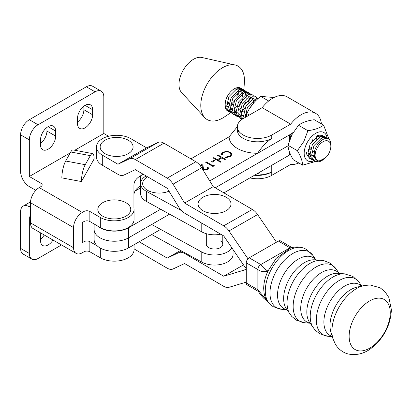 <?xml version="1.0" encoding="UTF-8"?>
<svg xmlns="http://www.w3.org/2000/svg" width="412" height="412" viewBox="0 0 412 412"><rect width="100%" height="100%" fill="white"/><g stroke="black" fill="none" stroke-linecap="round" stroke-linejoin="round"><path stroke-width="0.62" d="M53.004 240.047A10.702 6.175 -60 0 1 48.096 244.965A10.702 6.175 -60 0 1 42.75 245.495A10.702 6.175 -60 0 1 40.531 240.598L40.531 235.556A10.702 6.175 -60 0 1 40.819 233.012M44.275 235.005A10.702 6.175 -60 0 1 40.531 239.151M85.052 105.359A10.702 6.175 120 0 0 77.487 118.46L77.487 123.502A10.702 6.175 120 0 0 79.701 128.4A10.702 6.175 120 0 0 87.947 125.531A10.702 6.175 120 0 0 92.618 114.768L92.618 109.726A10.702 6.175 120 0 0 90.403 104.828A10.702 6.175 120 0 0 85.052 105.359L92.618 109.726M48.096 126.695A10.702 6.175 120 0 0 40.531 139.797L40.531 144.839A10.702 6.175 120 0 0 42.75 149.736A10.702 6.175 120 0 0 50.995 146.868A10.702 6.175 120 0 0 55.661 136.104L55.661 131.062A10.702 6.175 120 0 0 53.447 126.165A10.702 6.175 120 0 0 48.096 126.695L55.661 131.062M29.329 139.879L20.6 134.842A12.345 7.128 -60 0 1 29.329 119.722L38.059 124.764A12.345 7.128 120 0 0 29.329 139.879L29.329 176.506L70.241 152.883M74.788 150.256L103.819 133.498L108.598 136.254M29.329 176.506L40.968 183.227A4.115 2.374 180 0 1 42.173 184.906A4.115 2.374 180 0 1 40.968 186.585L39.222 187.594L82.287 212.458L84.033 211.449A4.115 2.374 180 0 1 89.852 211.449L100.327 217.495A19.75 11.402 0 0 0 121.854 219.967A19.75 11.402 0 0 0 134.049 209.435A19.75 11.402 0 0 0 133.931 208.184L133.931 185.029A22.634 13.066 180 0 1 140.559 175.79L143.222 174.255M65.663 161.02A12.345 3.116 -79.4 0 0 61.852 177.881L81.416 181.548L94.132 158.955A12.345 3.116 100.6 0 0 92.597 153.599A12.345 3.116 100.6 0 0 90.321 155.654L70.751 151.982L65.663 161.02L85.233 164.692L90.321 155.654M61.506 244.955L38.059 258.489A12.345 7.128 -60 0 1 31.889 259.102A12.345 7.128 -60 0 1 29.329 253.447L29.329 216.825L30.493 217.495M82.287 212.458A12.345 7.128 120 0 0 73.557 227.578L73.557 247.736A12.345 7.128 120 0 0 76.117 253.385A12.345 7.128 120 0 0 82.287 252.777L84.033 251.768A4.115 2.374 180 0 1 89.852 251.768L100.327 257.814A19.75 11.402 0 0 0 121.854 260.286A19.75 11.402 0 0 0 134.049 249.754L134.049 244.733M30.493 207.416L29.329 206.747A12.345 7.128 -120 0 0 23.154 206.134A12.345 7.128 -120 0 0 20.6 211.783L20.6 248.41A12.345 7.128 120 0 0 23.154 254.06L31.889 259.102M97.464 246.082L89.852 241.69A4.115 2.374 0 0 0 84.033 241.69L82.287 242.694L82.287 222.537L84.033 221.527A4.115 2.374 180 0 1 89.852 221.527L100.327 227.578A19.75 11.402 0 0 0 121.854 230.05A19.75 11.402 0 0 0 134.049 219.514L134.049 209.435M20.6 134.842L20.6 171.464A12.345 7.128 -120 0 0 29.329 186.585L35.834 190.339M76.117 253.385L33.053 228.526A12.345 7.128 -60 0 1 30.493 222.871L73.557 247.736M73.557 227.578L30.493 202.714L30.493 222.871M30.493 202.714A12.345 7.128 -60 0 1 39.222 187.594M133.931 195.108A22.634 13.066 180 0 1 140.559 185.869L140.605 185.843M38.059 124.764L95.09 91.835A12.345 7.128 120 0 1 101.264 91.222A12.345 7.128 120 0 1 103.819 96.877L103.819 133.498M77.487 122.055A10.702 6.175 120 0 0 83.888 109.726L83.888 106.136M40.531 143.391A10.702 6.175 120 0 0 46.932 131.062L46.932 127.468M95.09 91.835L86.36 86.793L29.329 119.722M86.36 86.793A12.345 7.128 -60 0 1 92.535 86.185L101.264 91.222M70.751 151.982A12.345 3.116 -79.4 0 1 73.027 149.927L92.597 153.599M85.233 164.692A12.345 3.116 100.6 0 0 81.416 181.548M220.229 240.84A8.23 4.753 180 0 1 222.784 244.28A8.23 4.753 180 0 1 217.793 248.647A8.23 4.753 180 0 1 208.874 247.72A8.23 4.753 180 0 1 206.319 244.28L206.319 233.697M146.131 175.95A18.519 10.691 0 0 0 140.605 183.567L140.605 193.645A18.519 10.691 0 0 0 146.353 201.391L201.782 231.863A18.519 10.691 0 0 0 220.765 234.191M140.605 183.567A18.519 10.691 0 0 0 146.353 191.312L181.419 210.589M151.683 234.562L201.782 262.104A18.519 10.691 0 0 0 221.847 264.19A18.519 10.691 0 0 0 233.068 254.358L233.068 249.626M231.935 247.962A18.519 10.691 180 0 1 201.782 252.026L151.683 224.478M117.95 164.244L146.59 147.851L130.944 138.741A20.162 11.639 0 0 0 102.428 138.669A20.162 11.639 0 0 0 96.46 146.935A20.162 11.639 0 0 0 102.305 155.133L117.95 164.244L129.486 158.8A12.345 7.097 60.2 0 1 135.332 159.583L167.205 178.138A12.345 7.097 60.2 0 1 173.05 184.164L184.586 203.049L223.701 225.822A12.345 7.097 60.2 0 1 228.964 230.947L247.983 258.803M146.59 147.851L158.126 142.408A12.345 7.097 60.2 0 1 163.971 143.191L195.844 161.746A12.345 7.097 60.2 0 1 201.689 167.772L213.225 186.657L184.586 203.049M213.225 186.657L252.34 209.43A12.345 7.097 60.2 0 1 257.603 214.554L276.473 242.194M246.273 268.495A12.345 7.097 60.2 0 1 244.223 265.956L223.701 235.906L184.586 213.128A12.345 7.097 60.2 0 1 178.741 207.102L167.205 188.222L135.332 169.662L123.796 175.105A12.345 7.097 60.2 0 1 117.95 174.322L102.305 165.212A20.162 11.639 180 0 1 96.46 157.013L96.46 146.935M134.049 248.771A12.345 7.097 -119.8 0 0 135.332 249.631L167.205 268.191A12.345 7.097 -119.8 0 0 173.05 268.974L184.586 263.531L223.701 286.304A12.345 7.097 -119.8 0 0 228.964 287.313L246.273 282.122M246.273 269.922A12.345 7.097 -119.8 0 0 244.223 270.071L223.701 276.225L184.586 253.447A12.345 7.097 -119.8 0 0 178.741 252.664L167.205 258.108L139.163 241.782M243.497 264.895L223.701 276.225M180.585 250.45L167.205 258.108M129.136 153.109A16.459 9.502 180 0 1 105.925 154.16A16.459 9.502 180 0 1 104.112 140.76A16.459 9.502 180 0 1 109.201 138.453A26.507 26.507 0 0 1 124.043 138.453A16.459 9.502 180 0 1 129.136 153.109M198.11 203.482A16.459 9.502 180 0 1 207.133 195.479A26.507 26.507 0 0 1 221.97 195.479A16.459 9.502 180 0 1 230.993 204.44A16.459 9.502 180 0 1 213.72 213.452A16.459 9.502 180 0 1 198.11 203.482M363.909 285.583L356.926 287.149A29.401 17.047 120.2 0 0 329.997 325.542A29.401 17.047 120.2 0 0 330.867 331.897L332.953 338.746L335.476 344.422C339.73 351.065 345.519 353.511 348.959 354.124C356.524 355.448 363.662 353.723 370.373 348.943C383.459 338.911 390.468 325.851 391.4 309.778L388.892 297.582L385.024 291.737L380.158 287.818L370.094 284.975L363.909 285.583A34.932 20.255 120.2 0 0 331.918 331.197A34.932 20.255 120.2 0 0 332.953 338.746M315.973 259.91L312.929 255.44L306.543 249.456L303.69 248.096A33.001 19.137 120.2 0 0 278.764 258.715A33.001 19.137 120.2 0 0 265.297 290.815A33.001 19.137 120.2 0 0 270.627 304.875C267.146 301.857 264.973 297.979 264.107 293.236L263.685 288.508C263.721 282.962 265.137 277.137 267.934 271.039C264.432 272.301 261.074 271.807 257.861 269.556L246.273 262.841A4.115 2.384 -59.8 0 1 249.193 257.809L278.414 241.082A4.115 2.384 -59.8 0 1 280.484 240.886L291.845 247.499M303.69 248.096C299.349 246.556 294.894 246.582 290.336 248.173L276.179 258.36L267.934 271.039C265.333 269.675 262.954 267.512 260.791 264.55L290.007 247.828L278.414 241.082M290.96 247.967L290.007 247.828M258.324 291.402L247.123 284.883A4.115 2.384 -59.8 0 1 246.273 282.998L257.861 289.749L257.861 269.587M266.899 300.58L265.112 299.359C263.659 298.535 260.332 294.652 258.154 291.14L257.861 289.749L266.523 300.219M246.273 282.998L246.273 262.841M249.193 257.809L260.791 264.55M260.781 264.556C258.973 265.73 258 267.393 257.861 269.556M292.237 247.607L290.048 247.803M319.599 136.861L317.276 136.099L316.416 136.243M311.168 143.16L312.857 139.508M310.097 152.903L308.207 153.341M311.189 147.445L308.14 149.937M313.929 160.824A16.31 9.419 -60 0 1 304.87 157.466A16.31 9.419 -60 0 1 306.992 142.943A16.31 9.419 -60 0 1 319.006 131.979A16.31 9.419 -60 0 1 327.138 138.272M297.402 150.715L303.886 141.419L307.893 130.702L298.515 125.279L292.031 134.57L288.024 145.292C288.137 149.159 289.878 153.975 293.251 159.743L302.629 165.16C302.516 161.298 300.775 156.478 297.402 150.715L288.024 145.292M315.242 161.566L302.629 165.16M307.893 130.702C314.747 129.79 319.985 127.936 323.611 125.14L314.232 119.717C307.378 120.628 302.14 122.482 298.515 125.279M323.611 125.14L328.776 138.705M321.144 136.274A11.727 6.772 -60 0 0 321.097 136.254L317.549 135.6M314.274 154.845L311.899 155.478M245.81 101.795L243.054 106.569M236.282 112.203L234.526 112.795M233.367 112.986L231.966 112.965M231.029 112.764L229.901 112.28L227.182 108.675L226.718 105.987L228.974 96.542L237.358 88.209L241.226 88.405L242.184 89.198M241.226 88.405L240.845 88.183A13.169 7.607 120 0 0 225.436 101.213L225.143 105.081L225.606 107.764L228.325 111.369L229.901 112.28M315.695 161.751L322.333 160.283L321.525 160.752A13.169 7.607 -60 0 1 315.695 161.751L314.866 161.365L312.147 157.76L311.683 155.077L313.944 145.632L322.323 137.299L326.196 137.495L327.375 138.576M326.196 137.495L324.62 136.583L320.747 136.387L312.368 144.72L310.107 154.165L310.576 156.854L313.29 160.459L314.866 161.365M330.836 144.627A13.169 7.607 -60 0 1 330.836 144.638A13.169 7.607 -60 0 1 330.836 144.643A13.169 7.607 -60 0 0 329.93 140.523C326.654 133.328 313.12 145.112 314.304 155.381C314.655 158.836 316.231 160.701 319.043 160.968A11.109 6.417 120 0 1 315.118 155.381A11.109 6.417 120 0 1 322.972 141.774A11.109 6.417 120 0 1 330.836 146.306A11.109 6.417 120 0 0 330.836 146.306L330.836 144.638M312.301 159.722L311.173 159.233L308.454 155.628L307.991 152.94L310.246 143.494L318.631 135.167L322.498 135.363M306.415 152.033L306.878 154.716L309.597 158.321L311.173 159.233M245.253 117.42L247.447 107.213L255.826 98.88L258.041 98.581M258.355 98.303L254.256 97.974L245.871 106.301L243.61 115.751L243.992 118.146M242.725 118.893L241.957 117.209L241.494 114.526L243.755 105.081L252.134 96.748L256.001 96.944L256.959 97.737M256.001 96.944L254.431 96.032L250.558 95.836L242.179 104.169L239.918 113.614L240.387 116.302L242.189 119.238M242.112 119.171L240.984 118.682L238.265 115.077L237.796 112.388L240.057 102.943L248.441 94.616L252.309 94.811L253.267 95.605M252.309 94.811L250.733 93.9L246.865 93.704L238.486 102.037L236.225 111.482L236.689 114.165L239.408 117.77L240.984 118.682M238.419 117.034L237.286 116.545L234.572 112.94L234.104 110.256L236.364 100.811L244.743 92.479L248.616 92.674L249.569 93.467M248.616 92.674L247.04 91.768L243.173 91.567L234.788 99.9L232.528 109.345L232.996 112.033L235.715 115.638L237.286 116.545M234.727 114.902L233.594 114.412L230.875 110.807L230.411 108.124L232.672 98.674L241.051 90.346L244.924 90.542L245.876 91.335M244.924 90.542L243.348 89.631L239.475 89.435L231.096 97.768L228.835 107.213L229.304 109.896L232.018 113.501L233.594 114.412M232.847 113.887L234.088 114.186M241.653 111.436L245.171 107.795M247.931 103.021L249.245 98.298M289.554 140.26L291.289 133.828M254.08 102.459L249.451 108.67M257.526 98.571L257.685 98.895M245.624 94.219L245.305 92.324M244.872 91.258L244.079 90.187M243.878 89.94L244.383 82.297A30.864 17.824 120 0 0 244.45 80.268A30.864 17.824 120 0 0 235.087 64.988L201.844 57.474A20.574 11.881 120 0 0 186.791 65.06A20.574 11.881 120 0 0 178.978 84.46A20.574 11.881 120 0 0 181.584 92.545L204.697 117.59A30.864 17.824 120 0 0 224.334 116.998L230.792 112.687M235.087 64.988A30.864 17.824 120 0 0 212.51 76.364A30.864 17.824 120 0 0 200.788 105.462A30.864 17.824 120 0 0 204.697 117.59M225.436 101.213A13.169 7.607 120 0 0 224.942 104.962A13.169 7.607 120 0 0 227.671 110.988A13.169 7.607 120 0 0 227.99 111.158M228.82 111.456A13.169 7.607 120 0 0 230.081 111.606M234.186 110.38A13.169 7.607 120 0 0 234.989 109.886M238.563 106.636A13.169 7.607 120 0 0 242.864 98.72M238.234 89.95L237.915 88.055M236.112 89.898L236.112 88.729M241.926 92.087L241.612 90.187M241.175 89.126L240.381 88.05M239.805 92.036L239.81 90.861M239.604 89.394L239.058 87.9M230.571 105.029L234.088 101.388M236.849 96.614L238.162 91.897M226.698 105.024L229.16 103.216M227.007 110.519L227.336 110.632M322.333 160.283L326.788 156.581L323.044 159.202L319.043 160.968M326.788 156.581A11.109 6.417 120 0 0 330.836 146.317M314.84 157.817L311.678 155.015M320.577 138.092L323.049 139.344M314.315 155.484L311.74 155.787M310.231 155.35L307.985 152.883M317.925 136.109L319.238 137.047M319.923 138.504L319.995 141.635M314.722 150.9L311.729 152.914M310.087 153.501L308.114 153.661M316.225 136.367L316.339 139.246M310.689 149.056L308.037 150.777M245.521 117.266L245.186 116.601M254.08 99.673L256.084 100.389M243.734 116.931L241.489 114.464M250.388 97.541L252.741 98.633M253.426 100.085L253.54 102.964M246.85 113.563L245.238 114.495M243.595 115.082L241.55 115.236M240.042 114.799L237.796 112.332M246.69 95.404L249.049 96.496M249.734 97.953L249.847 100.832M244.192 110.643L241.54 112.363M239.897 112.95L237.858 113.099M236.344 112.667L234.104 110.195M242.998 93.272L245.351 94.363M246.036 95.816L246.149 98.695M240.5 108.505L237.848 110.225M236.205 110.813L234.16 110.967M232.651 110.529L230.406 108.062M239.305 91.14L241.659 92.231M242.344 93.684L242.457 96.562M236.807 106.373L234.155 108.093M232.512 108.68L230.468 108.83M228.959 108.397L226.713 105.925M235.607 89.002L237.966 90.094M238.651 91.546L238.764 94.425M233.11 104.236L230.457 105.956M228.815 106.543L226.775 106.698M225.261 106.26L224.998 106.121M234.953 89.414L235.067 92.293M229.417 102.104L226.765 103.824M268.676 100.997L260.688 96.382C254.451 101.177 249.832 106.919 246.824 113.619L246.036 116.967M274.031 97.51L260.688 96.382M249.327 115.066L246.824 113.619M105.776 217.562A16.459 9.502 180 0 1 105.869 201.267A25.899 25.899 0 0 1 122.725 201.267A16.459 9.502 180 0 1 122.817 201.303A16.459 9.502 180 0 1 128.379 214.353A16.459 9.502 180 0 1 105.776 217.562M169.002 191.168A16.459 9.502 180 0 1 147.599 190.354A16.459 9.502 180 0 1 147.578 176.794M290.666 124.136L262.156 107.666L243.255 118.574A20.162 11.639 0 0 0 237.343 126.808A20.162 11.639 0 0 0 243.245 135.038A20.162 11.639 0 0 0 271.76 135.043L290.666 124.136A28.804 16.634 -60 0 1 301.157 114.721A28.804 16.634 -60 0 1 315.571 113.295A28.804 16.634 -60 0 1 321.401 123.863M262.156 107.666A28.804 16.634 -60 0 1 272.651 98.252A28.804 16.634 -60 0 1 287.061 96.83L315.571 113.295M293.442 132.087A12.345 7.128 -60 0 1 290.666 134.214L257.618 153.279A28.392 16.392 180 0 1 229.113 136.81L237.343 126.7M298.813 162.956A28.804 16.634 -60 0 1 290.666 164.455L271.76 175.363L271.76 165.279L271.76 172C266.451 174.456 261.738 174.935 257.618 173.442L290.496 154.469M271.76 175.363A20.162 11.639 180 0 1 249.883 177.902M237.343 126.808L237.343 130.166A20.162 11.639 -0 0 0 249.785 140.919A20.162 11.639 -0 0 0 271.76 138.401L271.76 135.043M271.76 138.401C266.487 142.032 261.774 146.991 257.618 153.279M271.76 172A20.162 11.639 180 0 1 254.441 175.275M200.093 165.516L202.977 163.852L203.162 167.22L204.017 169.301L207.066 169.244L207.787 168.281L207.076 167.298L207.73 166.922L208.766 168.353L207.782 169.692L203.42 169.713L202.282 167.354L202.163 165.181L200.556 166.108M214.353 160.088L215.1 160.515L212.304 162.132L211.557 161.7L214.353 160.088L214.353 160.948M230.308 156.694L225.611 157.647L225.745 157.065L229.602 156.241L231.019 154.32L229.742 152.6C227.594 151.595 225.482 151.637 223.407 152.713L222.017 154.912L221.012 154.989L220.956 154.536L222.655 152.285L226.93 151.286L230.442 152.249L232.018 154.407L230.308 156.694M222.001 154.912L222.001 154.634L222.017 154.912M238.836 131.201L237.575 131.928M229.113 136.81L190.89 158.862M140.605 187.877L135.023 191.096M97.464 225.92A20.162 11.639 0 0 0 128.549 227.748L160.629 209.239M209.718 180.914L289.518 134.879L289.518 140.363M218.18 155.077L225.452 159.279L224.803 159.655L221.816 157.935L218.087 160.088L221.069 161.808L220.415 162.189L213.143 157.987L213.797 157.611L217.34 159.655L221.074 157.502L217.531 155.458L218.18 155.077L218.18 155.834M213.977 165.037L214.297 165.717L212.953 166.494L205.681 162.292L206.335 161.916L212.86 165.686L213.977 165.037L213.977 165.902M94.132 223.999L94.132 239.671A20.162 11.639 0 0 0 106.574 250.429A20.162 11.639 0 0 0 128.549 247.906L128.549 237.827A20.162 11.639 0 0 1 106.574 240.345A20.162 11.639 0 0 1 94.132 229.592A20.162 11.639 0 0 0 106.574 240.345A20.162 11.639 0 0 0 128.549 237.827L169.574 214.158L128.549 237.827L128.549 227.748M215.224 187.821L288.055 145.802L215.224 187.821M225.745 157.657L225.745 157.065M229.602 157.049L229.602 156.241M230.421 156.627L231.019 154.32M221.043 154.989L222.578 153.336M222.655 153.259L222.655 152.285M226.93 151.868L226.93 151.286M230.442 153.12L230.442 152.249M230.705 153.424L231.951 154.917M221.074 157.755L221.599 158.059M218.087 160.84L218.087 160.088M213.797 158.363L213.797 157.611M217.34 160.407L217.34 159.655M217.562 160.536L218.087 160.232M221.074 158.363L221.074 157.502M206.335 162.668L206.335 161.916M212.86 166.438L212.86 165.686M207.066 170.012L207.066 169.244M207.627 169.775L207.787 168.281M207.705 167.947L207.73 166.922M207.73 167.931L208.652 168.848M202.168 165.325L202.977 164.862L202.977 163.852M202.977 164.862L203.162 167.22M203.162 168.23L203.394 169.698M204.017 169.986L204.017 169.301M128.549 247.906L160.629 229.396M223.922 192.883L289.518 155.036L289.518 152.121M29.329 253.447L20.6 248.41M84.033 241.69L84.033 251.768M89.852 241.69L89.852 251.768M100.327 248.07L100.327 257.814M40.968 183.227L40.968 186.585M84.033 211.449L84.033 221.527M89.852 211.449L89.852 221.527M100.327 217.495L100.327 227.578M140.559 175.79L140.559 185.869M30.493 206.072L29.329 206.747M46.932 131.062L55.661 136.104M83.888 109.726L92.618 114.768M146.353 191.312L146.353 201.391M201.782 223.139L201.782 231.863M201.782 252.026L201.782 262.104M158.126 142.408L129.486 158.8M163.971 143.191L135.332 159.583M195.844 161.746L167.205 178.138M201.689 167.772L173.05 184.164M252.34 209.43L223.701 225.822M257.603 214.554L228.964 230.947M102.305 155.133L102.305 165.212M246.273 268.902L244.223 270.071M185.297 253.04L184.586 253.447M181.62 251.016L178.741 252.664M313.187 327.689A32.321 18.741 120.2 0 1 310.231 316.426A32.321 18.741 120.2 0 1 344.54 273.846L338.025 273.316A29.401 17.047 120.2 0 0 306.822 312.044A29.401 17.047 120.2 0 0 309.51 322.287L314.892 329.863L319.578 333.679L327.937 336.274A32.321 18.741 120.2 0 1 316.334 319.98A32.321 18.741 120.2 0 1 333.463 284.646A32.321 18.741 120.2 0 1 359.285 282.436L361.757 286.062M290.007 314.191A32.321 18.741 120.2 0 1 287.051 302.928A32.321 18.741 120.2 0 1 321.36 260.353L314.85 259.817A29.401 17.047 120.2 0 0 283.641 298.546A29.401 17.047 120.2 0 0 286.33 308.789L291.717 316.37L296.398 320.181L304.756 322.781A32.321 18.741 120.2 0 1 293.153 306.482A32.321 18.741 120.2 0 1 310.288 271.147A32.321 18.741 120.2 0 1 336.11 268.938L339.153 273.408M390.252 312.78A28.948 16.784 120.2 0 0 369.693 300.909A28.948 16.784 120.2 0 0 349.139 336.31A28.948 16.784 120.2 0 0 369.693 348.181A28.948 16.784 120.2 0 0 390.252 312.78M361.525 286.119A29.401 17.047 120.2 0 0 338.211 291.001A29.401 17.047 120.2 0 0 323.894 321.988A29.401 17.047 120.2 0 0 332.242 336.408M339.076 273.403A29.401 17.047 120.2 0 0 315.638 276.936A29.401 17.047 120.2 0 0 300.714 308.49A29.401 17.047 120.2 0 0 310.102 323.157M315.896 259.905A29.401 17.047 120.2 0 0 292.458 263.443A29.401 17.047 120.2 0 0 277.539 294.992A29.401 17.047 120.2 0 0 286.922 309.659M312.929 255.44A32.321 18.741 120.2 0 0 287.107 257.649A32.321 18.741 120.2 0 0 269.978 292.983A32.321 18.741 120.2 0 0 281.576 309.283L273.218 306.683L270.627 304.875M290.378 154.206L289.518 153.712M23.154 206.134L30.524 201.88M222.784 244.28L222.784 235.37M344.54 273.846L352.899 276.452L359.285 282.436M321.36 260.353L324.095 260.76L329.724 262.954L336.11 268.938M286.963 309.726L281.576 309.283M310.143 323.219L304.756 322.781M332.309 336.635L327.937 336.274M276.179 258.36L275.453 259.205"/></g></svg>
